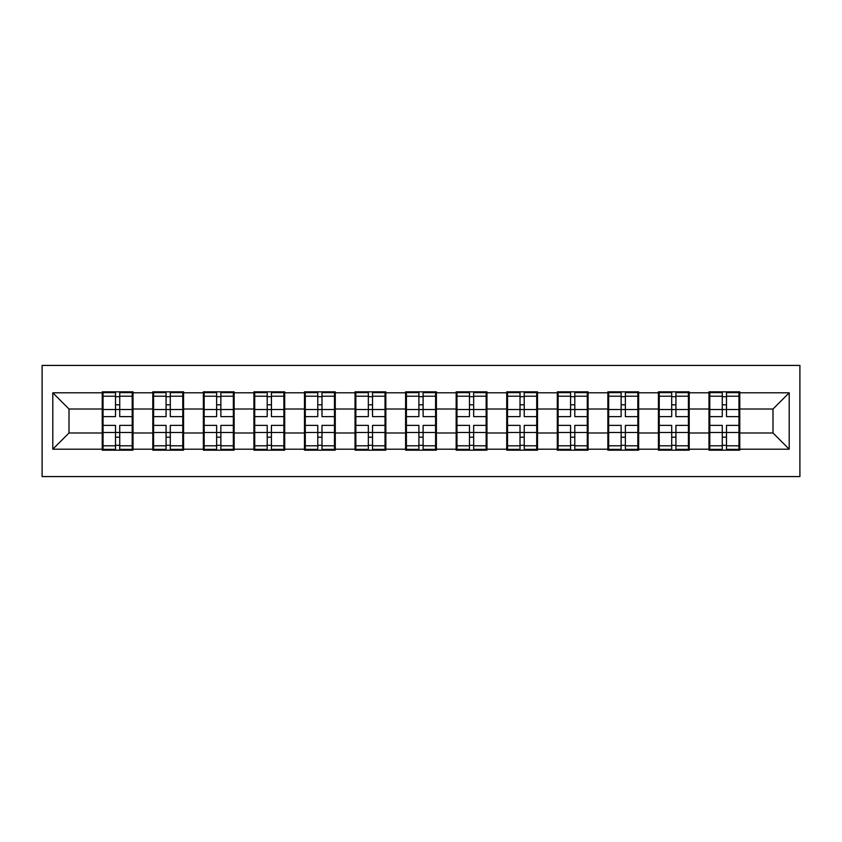 <?xml version="1.0" encoding="UTF-8"?>
<svg xmlns="http://www.w3.org/2000/svg" width="842" height="842" viewBox="0 0 842 842"><rect width="100%" height="100%" fill="white"/><g stroke="black" fill="none" stroke-linecap="round" stroke-linejoin="round"><path stroke-width="1.26" d="M42.1 476.583L799.9 476.583L799.9 365.417L42.1 365.417L42.1 476.583M739.771 418.569L738.96 418.569M709.795 418.569L708.985 418.569M708.985 423.431L709.795 423.431M738.96 423.431L739.771 423.431M689.209 418.569L688.398 418.569M659.233 418.569L658.423 418.569M658.423 423.431L659.233 423.431M688.398 423.431L689.209 423.431M638.646 418.569L637.836 418.569M608.671 418.569L607.861 418.569M607.861 423.431L608.671 423.431M637.836 423.431L638.646 423.431M588.084 418.569L587.274 418.569M558.109 418.569L557.299 418.569M557.299 423.431L558.109 423.431M587.274 423.431L588.084 423.431M537.522 418.569L536.712 418.569M507.537 418.569L506.726 418.569M506.726 423.431L507.537 423.431M536.712 423.431L537.522 423.431M486.96 418.569L486.15 418.569M456.974 418.569L456.164 418.569M456.164 423.431L456.974 423.431M486.15 423.431L486.96 423.431M436.398 418.569L435.588 418.569M406.412 418.569L405.602 418.569M405.602 423.431L406.412 423.431M435.588 423.431L436.398 423.431M385.836 418.569L385.026 418.569M355.85 418.569L355.04 418.569M355.04 423.431L355.85 423.431M385.026 423.431L385.836 423.431M335.274 418.569L334.463 418.569M305.288 418.569L304.478 418.569M304.478 423.431L305.288 423.431M334.463 423.431L335.274 423.431M284.701 418.569L283.891 418.569M254.726 418.569L253.916 418.569M253.916 423.431L254.726 423.431M283.891 423.431L284.701 423.431M234.139 418.569L233.329 418.569M204.164 418.569L203.354 418.569M203.354 423.431L204.164 423.431M233.329 423.431L234.139 423.431M183.577 418.569L182.767 418.569M153.602 418.569L152.791 418.569M152.791 423.431L153.602 423.431M182.767 423.431L183.577 423.431M772.998 432.988L772.998 409.012L739.771 409.012L739.771 432.988L772.998 432.988L789.207 449.196L789.207 392.804L739.771 392.804L739.771 391.825L708.985 391.825L708.985 409.012L689.209 409.012L689.209 432.988L708.985 432.988L708.985 409.012M789.207 449.196L739.771 449.196L739.771 450.175L708.985 450.175L708.985 449.196L689.209 449.196L689.209 450.175L658.423 450.175L658.423 449.196L638.646 449.196L638.646 450.175L607.861 450.175L607.861 449.196L588.084 449.196L588.084 450.175L557.299 450.175L557.299 449.196L537.522 449.196L537.522 450.175L506.726 450.175L506.726 449.196L486.96 449.196L486.96 450.175L456.164 450.175L456.164 449.196L436.398 449.196L436.398 450.175L405.602 450.175L405.602 449.196L385.836 449.196L385.836 450.175L355.04 450.175L355.04 449.196L335.274 449.196L335.274 450.175L304.478 450.175L304.478 449.196L284.701 449.196L284.701 450.175L253.916 450.175L253.916 449.196L234.139 449.196L234.139 450.175L203.354 450.175L203.354 449.196L183.577 449.196L183.577 450.175L152.791 450.175L152.791 449.196L133.015 449.196L133.015 450.175L102.229 450.175L102.229 449.196L52.793 449.196L52.793 392.804L102.229 392.804L102.229 409.012L69.002 409.012L69.002 432.988L102.229 432.988L102.229 409.012M708.985 392.804L689.209 392.804L689.209 391.825L658.423 391.825L658.423 392.804L638.646 392.804L638.646 391.825L607.861 391.825L607.861 392.804L588.084 392.804L588.084 391.825L557.299 391.825L557.299 392.804L537.522 392.804L537.522 391.825L506.726 391.825L506.726 392.804L486.96 392.804L486.96 391.825L456.164 391.825L456.164 392.804L436.398 392.804L436.398 391.825L405.602 391.825L405.602 392.804L385.836 392.804L385.836 391.825L355.04 391.825L355.04 392.804L335.274 392.804L335.274 391.825L304.478 391.825L304.478 392.804L284.701 392.804L284.701 391.825L253.916 391.825L253.916 392.804L234.139 392.804L234.139 391.825L203.354 391.825L203.354 392.804L183.577 392.804L183.577 391.825L152.791 391.825L152.791 392.804L133.015 392.804L133.015 391.825L102.229 391.825L102.229 392.804M708.985 432.988L708.985 449.196M689.209 432.988L689.209 449.196M689.209 392.804L689.209 409.012M638.646 432.988L658.423 432.988L658.423 409.012L638.646 409.012L638.646 449.196M658.423 432.988L658.423 449.196M658.423 392.804L658.423 409.012M638.646 392.804L638.646 409.012M588.084 432.988L607.861 432.988L607.861 409.012L588.084 409.012L588.084 449.196M607.861 432.988L607.861 449.196M607.861 392.804L607.861 409.012M588.084 392.804L588.084 409.012M537.522 432.988L557.299 432.988L557.299 409.012L537.522 409.012L537.522 449.196M557.299 432.988L557.299 449.196M557.299 392.804L557.299 409.012M537.522 392.804L537.522 409.012M486.96 432.988L506.726 432.988L506.726 409.012L486.96 409.012L486.96 449.196M506.726 432.988L506.726 449.196M506.726 392.804L506.726 409.012M486.96 392.804L486.96 409.012M436.398 432.988L456.164 432.988L456.164 409.012L436.398 409.012L436.398 449.196M456.164 432.988L456.164 449.196M456.164 392.804L456.164 409.012M436.398 392.804L436.398 409.012M385.836 432.988L405.602 432.988L405.602 409.012L385.836 409.012L385.836 449.196M405.602 432.988L405.602 449.196M405.602 392.804L405.602 409.012M385.836 392.804L385.836 409.012M335.274 432.988L355.04 432.988L355.04 409.012L335.274 409.012L335.274 449.196M355.04 432.988L355.04 449.196M355.04 392.804L355.04 409.012M335.274 392.804L335.274 409.012M284.701 432.988L304.478 432.988L304.478 409.012L284.701 409.012L284.701 449.196M304.478 432.988L304.478 449.196M304.478 392.804L304.478 409.012M284.701 392.804L284.701 409.012M234.139 432.988L253.916 432.988L253.916 409.012L234.139 409.012L234.139 449.196M253.916 432.988L253.916 449.196M253.916 392.804L253.916 409.012M234.139 392.804L234.139 409.012M183.577 432.988L203.354 432.988L203.354 409.012L183.577 409.012L183.577 449.196M203.354 432.988L203.354 449.196M203.354 392.804L203.354 409.012M183.577 392.804L183.577 409.012M133.015 432.988L152.791 432.988L152.791 409.012L133.015 409.012L133.015 449.196M152.791 432.988L152.791 449.196M152.791 392.804L152.791 409.012M133.015 392.804L133.015 409.012M133.015 418.569L132.205 418.569M103.04 418.569L102.229 418.569M102.229 423.431L103.04 423.431M132.205 423.431L133.015 423.431M102.229 432.988L102.229 449.196M69.002 432.988L52.793 449.196M52.793 392.804L69.002 409.012M739.771 432.988L739.771 449.196M739.771 392.804L739.771 409.012M789.207 392.804L772.998 409.012M103.04 409.507L115.512 409.507L115.512 392.635L103.04 392.635L103.04 425.378L115.512 425.378L115.512 432.493L119.732 432.462L119.732 425.378L132.205 425.378L132.205 392.635L119.732 392.635L119.732 396.203L132.205 396.203M115.512 404.813L119.732 404.813M119.732 396.687L115.512 396.687M103.04 416.622L115.512 416.622L115.512 409.507L119.732 409.538L119.732 416.622L132.205 416.622M103.04 396.203L115.512 396.203M115.512 445.313L119.732 445.313M115.512 437.187L119.732 437.187M103.04 449.365L115.512 449.365L115.512 445.797L103.04 445.797L103.04 449.365M103.04 425.378L103.04 432.493L115.512 432.493L115.512 445.797M103.04 432.493L103.04 445.797M132.205 425.378L132.205 449.365L119.732 449.365L119.732 445.797L132.205 445.797M132.205 432.493L119.732 432.493L119.732 445.797M132.205 409.507L119.732 409.507L119.732 396.203M153.602 409.507L166.074 409.507L166.074 392.635L153.602 392.635L153.602 425.378L166.074 425.378L166.074 432.493L170.294 432.462L170.294 425.378L182.767 425.378L182.767 392.635L170.294 392.635L170.294 396.203L182.767 396.203M166.074 404.813L170.294 404.813M170.294 396.687L166.074 396.687M153.602 416.622L166.074 416.622L166.074 409.507L170.294 409.538L170.294 416.622L182.767 416.622M153.602 396.203L166.074 396.203M166.074 445.313L170.294 445.313M166.074 437.187L170.294 437.187M153.602 449.365L166.074 449.365L166.074 445.797L153.602 445.797L153.602 449.365M153.602 425.378L153.602 432.493L166.074 432.493L166.074 445.797M153.602 432.493L153.602 445.797M182.767 425.378L182.767 449.365L170.294 449.365L170.294 445.797L182.767 445.797M182.767 432.493L170.294 432.493L170.294 445.797M182.767 409.507L170.294 409.507L170.294 396.203M204.164 409.507L216.636 409.507L216.636 392.635L204.164 392.635L204.164 425.378L216.636 425.378L216.636 432.493L220.857 432.462L220.857 425.378L233.329 425.378L233.329 392.635L220.857 392.635L220.857 396.203L233.329 396.203M216.636 404.813L220.857 404.813M220.857 396.687L216.636 396.687M204.164 416.622L216.636 416.622L216.636 409.507L220.857 409.538L220.857 416.622L233.329 416.622M204.164 396.203L216.636 396.203M216.636 445.313L220.857 445.313M216.636 437.187L220.857 437.187M204.164 449.365L216.636 449.365L216.636 445.797L204.164 445.797L204.164 449.365M204.164 425.378L204.164 432.493L216.636 432.493L216.636 445.797M204.164 432.493L204.164 445.797M233.329 425.378L233.329 449.365L220.857 449.365L220.857 445.797L233.329 445.797M233.329 432.493L220.857 432.493L220.857 445.797M233.329 409.507L220.857 409.507L220.857 396.203M254.726 409.507L267.209 409.507L267.209 392.635L254.726 392.635L254.726 425.378L267.209 425.378L267.209 432.493L271.419 432.462L271.419 425.378L283.891 425.378L283.891 392.635L271.419 392.635L271.419 396.203L283.891 396.203M267.209 404.813L271.419 404.813M271.419 396.687L267.209 396.687M254.726 416.622L267.209 416.622L267.209 409.507L271.419 409.538L271.419 416.622L283.891 416.622M254.726 396.203L267.209 396.203M267.209 445.313L271.419 445.313M267.209 437.187L271.419 437.187M254.726 449.365L267.209 449.365L267.209 445.797L254.726 445.797L254.726 449.365M254.726 425.378L254.726 432.493L267.209 432.493L267.209 445.797M254.726 432.493L254.726 445.797M283.891 425.378L283.891 449.365L271.419 449.365L271.419 445.797L283.891 445.797M283.891 432.493L271.419 432.493L271.419 445.797M283.891 409.507L271.419 409.507L271.419 396.203M305.288 409.507L317.771 409.507L317.771 392.635L305.288 392.635L305.288 425.378L317.771 425.378L317.771 432.493L321.981 432.462L321.981 425.378L334.463 425.378L334.463 392.635L321.981 392.635L321.981 396.203L334.463 396.203M317.771 404.813L321.981 404.813M321.981 396.687L317.771 396.687M305.288 416.622L317.771 416.622L317.771 409.507L321.981 409.538L321.981 416.622L334.463 416.622M305.288 396.203L317.771 396.203M317.771 445.313L321.981 445.313M317.771 437.187L321.981 437.187M305.288 449.365L317.771 449.365L317.771 445.797L305.288 445.797L305.288 449.365M305.288 425.378L305.288 432.493L317.771 432.493L317.771 445.797M305.288 432.493L305.288 445.797M334.463 425.378L334.463 449.365L321.981 449.365L321.981 445.797L334.463 445.797M334.463 432.493L321.981 432.493L321.981 445.797M334.463 409.507L321.981 409.507L321.981 396.203M355.85 409.507L368.333 409.507L368.333 392.635L355.85 392.635L355.85 425.378L368.333 425.378L368.333 432.493L372.543 432.462L372.543 425.378L385.026 425.378L385.026 392.635L372.543 392.635L372.543 396.203L385.026 396.203M368.333 404.813L372.543 404.813M372.543 396.687L368.333 396.687M355.85 416.622L368.333 416.622L368.333 409.507L372.543 409.538L372.543 416.622L385.026 416.622M355.85 396.203L368.333 396.203M368.333 445.313L372.543 445.313M368.333 437.187L372.543 437.187M355.85 449.365L368.333 449.365L368.333 445.797L355.85 445.797L355.85 449.365M355.85 425.378L355.85 432.493L368.333 432.493L368.333 445.797M355.85 432.493L355.85 445.797M385.026 425.378L385.026 449.365L372.543 449.365L372.543 445.797L385.026 445.797M385.026 432.493L372.543 432.493L372.543 445.797M385.026 409.507L372.543 409.507L372.543 396.203M406.412 409.507L418.895 409.507L418.895 392.635L406.412 392.635L406.412 425.378L418.895 425.378L418.895 432.493L423.105 432.462L423.105 425.378L435.588 425.378L435.588 392.635L423.105 392.635L423.105 396.203L435.588 396.203M418.895 404.813L423.105 404.813M423.105 396.687L418.895 396.687M406.412 416.622L418.895 416.622L418.895 409.507L423.105 409.538L423.105 416.622L435.588 416.622M406.412 396.203L418.895 396.203M418.895 445.313L423.105 445.313M418.895 437.187L423.105 437.187M406.412 449.365L418.895 449.365L418.895 445.797L406.412 445.797L406.412 449.365M406.412 425.378L406.412 432.493L418.895 432.493L418.895 445.797M406.412 432.493L406.412 445.797M435.588 425.378L435.588 449.365L423.105 449.365L423.105 445.797L435.588 445.797M435.588 432.493L423.105 432.493L423.105 445.797M435.588 409.507L423.105 409.507L423.105 396.203M456.974 409.507L469.457 409.507L469.457 392.635L456.974 392.635L456.974 425.378L469.457 425.378L469.457 432.493L473.667 432.462L473.667 425.378L486.15 425.378L486.15 392.635L473.667 392.635L473.667 396.203L486.15 396.203M469.457 404.813L473.667 404.813M473.667 396.687L469.457 396.687M456.974 416.622L469.457 416.622L469.457 409.507L473.667 409.538L473.667 416.622L486.15 416.622M456.974 396.203L469.457 396.203M469.457 445.313L473.667 445.313M469.457 437.187L473.667 437.187M456.974 449.365L469.457 449.365L469.457 445.797L456.974 445.797L456.974 449.365M456.974 425.378L456.974 432.493L469.457 432.493L469.457 445.797M456.974 432.493L456.974 445.797M486.15 425.378L486.15 449.365L473.667 449.365L473.667 445.797L486.15 445.797M486.15 432.493L473.667 432.493L473.667 445.797M486.15 409.507L473.667 409.507L473.667 396.203M507.537 409.507L520.019 409.507L520.019 392.635L507.537 392.635L507.537 425.378L520.019 425.378L520.019 432.493L524.229 432.462L524.229 425.378L536.712 425.378L536.712 392.635L524.229 392.635L524.229 396.203L536.712 396.203M520.019 404.813L524.229 404.813M524.229 396.687L520.019 396.687M507.537 416.622L520.019 416.622L520.019 409.507L524.229 409.538L524.229 416.622L536.712 416.622M507.537 396.203L520.019 396.203M520.019 445.313L524.229 445.313M520.019 437.187L524.229 437.187M507.537 449.365L520.019 449.365L520.019 445.797L507.537 445.797L507.537 449.365M507.537 425.378L507.537 432.493L520.019 432.493L520.019 445.797M507.537 432.493L507.537 445.797M536.712 425.378L536.712 449.365L524.229 449.365L524.229 445.797L536.712 445.797M536.712 432.493L524.229 432.493L524.229 445.797M536.712 409.507L524.229 409.507L524.229 396.203M558.109 409.507L570.581 409.507L570.581 392.635L558.109 392.635L558.109 425.378L570.581 425.378L570.581 432.493L574.791 432.462L574.791 425.378L587.274 425.378L587.274 392.635L574.791 392.635L574.791 396.203L587.274 396.203M570.581 404.813L574.791 404.813M574.791 396.687L570.581 396.687M558.109 416.622L570.581 416.622L570.581 409.507L574.791 409.538L574.791 416.622L587.274 416.622M558.109 396.203L570.581 396.203M570.581 445.313L574.791 445.313M570.581 437.187L574.791 437.187M558.109 449.365L570.581 449.365L570.581 445.797L558.109 445.797L558.109 449.365M558.109 425.378L558.109 432.493L570.581 432.493L570.581 445.797M558.109 432.493L558.109 445.797M587.274 425.378L587.274 449.365L574.791 449.365L574.791 445.797L587.274 445.797M587.274 432.493L574.791 432.493L574.791 445.797M587.274 409.507L574.791 409.507L574.791 396.203M608.671 409.507L621.143 409.507L621.143 392.635L608.671 392.635L608.671 425.378L621.143 425.378L621.143 432.493L625.364 432.462L625.364 425.378L637.836 425.378L637.836 392.635L625.364 392.635L625.364 396.203L637.836 396.203M621.143 404.813L625.364 404.813M625.364 396.687L621.143 396.687M608.671 416.622L621.143 416.622L621.143 409.507L625.364 409.538L625.364 416.622L637.836 416.622M608.671 396.203L621.143 396.203M621.143 445.313L625.364 445.313M621.143 437.187L625.364 437.187M608.671 449.365L621.143 449.365L621.143 445.797L608.671 445.797L608.671 449.365M608.671 425.378L608.671 432.493L621.143 432.493L621.143 445.797M608.671 432.493L608.671 445.797M637.836 425.378L637.836 449.365L625.364 449.365L625.364 445.797L637.836 445.797M637.836 432.493L625.364 432.493L625.364 445.797M637.836 409.507L625.364 409.507L625.364 396.203M659.233 409.507L671.706 409.507L671.706 392.635L659.233 392.635L659.233 425.378L671.706 425.378L671.706 432.493L675.926 432.462L675.926 425.378L688.398 425.378L688.398 392.635L675.926 392.635L675.926 396.203L688.398 396.203M671.706 404.813L675.926 404.813M675.926 396.687L671.706 396.687M659.233 416.622L671.706 416.622L671.706 409.507L675.926 409.538L675.926 416.622L688.398 416.622M659.233 396.203L671.706 396.203M671.706 445.313L675.926 445.313M671.706 437.187L675.926 437.187M659.233 449.365L671.706 449.365L671.706 445.797L659.233 445.797L659.233 449.365M659.233 425.378L659.233 432.493L671.706 432.493L671.706 445.797M659.233 432.493L659.233 445.797M688.398 425.378L688.398 449.365L675.926 449.365L675.926 445.797L688.398 445.797M688.398 432.493L675.926 432.493L675.926 445.797M688.398 409.507L675.926 409.507L675.926 396.203M709.795 409.507L722.268 409.507L722.268 392.635L709.795 392.635L709.795 425.378L722.268 425.378L722.268 432.493L726.488 432.462L726.488 425.378L738.96 425.378L738.96 392.635L726.488 392.635L726.488 396.203L738.96 396.203M722.268 404.813L726.488 404.813M726.488 396.687L722.268 396.687M709.795 416.622L722.268 416.622L722.268 409.507L726.488 409.538L726.488 416.622L738.96 416.622M709.795 396.203L722.268 396.203M722.268 445.313L726.488 445.313M722.268 437.187L726.488 437.187M709.795 449.365L722.268 449.365L722.268 445.797L709.795 445.797L709.795 449.365M709.795 425.378L709.795 432.493L722.268 432.493L722.268 445.797M709.795 432.493L709.795 445.797M738.96 425.378L738.96 449.365L726.488 449.365L726.488 445.797L738.96 445.797M738.96 432.493L726.488 432.493L726.488 445.797M738.96 409.507L726.488 409.507L726.488 396.203"/></g></svg>
